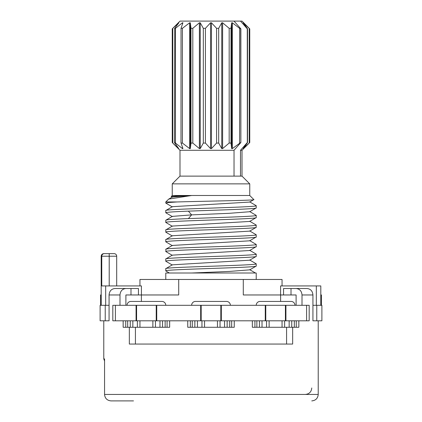 <?xml version="1.0" encoding="UTF-8"?>
<svg xmlns="http://www.w3.org/2000/svg" width="422" height="422" viewBox="0 0 422 422"><rect width="100%" height="100%" fill="white"/><g stroke="black" fill="none" stroke-linecap="round" stroke-linejoin="round"><path stroke-width="0.63" d="M125.893 305.306L125.893 294.967L178.706 294.967L178.706 279.469L243.294 279.469L243.294 294.967L296.107 294.967L296.107 305.306M280.583 294.967L280.583 285.926L320.804 285.926L320.804 294.967M316.326 305.306L316.326 285.926M243.294 279.469L282.049 279.469L282.049 285.926M280.614 294.967L280.614 301.429M141.386 294.967L141.386 301.429M141.417 294.967L141.417 285.926L101.76 285.926L101.76 256.212L109.208 256.212L109.208 253.633L104.329 253.633L114.114 253.633A2.585 2.585 0 0 1 116.694 256.212L116.694 285.926L116.694 256.212A2.585 2.585 0 0 0 114.114 253.633M139.951 285.926L139.951 279.469L178.706 279.469M172.34 216.597L165.788 212.762C166.326 212.224 173.859 211.686 188.391 211.148C216.386 210.077 257.911 208.985 256.212 207.914L256.212 205.688C259.345 207.286 162.781 208.927 165.788 210.531L172.308 206.711M165.788 212.762L165.788 210.531M188.391 218.607C173.859 219.145 166.326 219.683 165.788 220.221L172.34 216.386L191.625 214.877L188.391 218.607C216.386 217.536 257.911 216.444 256.212 215.373L256.212 217.604C258.596 219.24 162.929 220.838 165.788 222.452L165.788 220.221M172.334 226.071L249.66 221.439L256.212 217.604M172.34 245.662L165.788 241.827C163.203 240.202 259.272 238.588 256.212 236.985L256.212 234.753C258.786 236.378 163.34 237.966 165.788 239.596L172.334 235.761L249.666 231.129L256.138 227.384L256.212 225.063C258.596 226.698 162.929 228.291 165.788 229.911L172.34 226.076M165.788 241.827L165.788 239.596M165.899 251.623L165.862 249.196L172.34 245.451L249.66 240.82L256.212 236.985M172.34 235.972L165.862 232.227L165.788 229.911M165.788 232.137C163.34 230.507 258.786 228.924 256.212 227.294M165.788 251.517C162.808 249.914 259.366 248.268 256.212 246.67L256.212 244.443C259.272 246.047 163.203 247.661 165.788 249.286M165.867 258.886L172.34 255.141L249.666 250.504L256.212 246.67M165.92 261.323L165.788 261.207C162.618 259.609 259.002 257.974 256.212 256.36L256.212 254.128C259.366 255.727 162.808 257.373 165.788 258.976L165.867 258.881M165.788 261.207L165.788 258.976M165.941 271.019L165.788 270.892C162.976 269.278 258.602 267.68 256.212 266.05L256.212 263.819C259.002 265.433 162.618 267.068 165.788 268.661L172.334 264.831L249.666 260.195L256.138 256.444M165.788 270.892L165.788 268.661M256.212 279.469L256.212 273.008L165.788 273.008L165.788 279.469M172.34 206.696L249.666 202.064L253.849 199.595C257.146 200.381 202.824 201.173 177.103 201.959L168.71 202.513L165.893 203.177M177.103 201.959L165.788 201.959L168.737 199.089L191.625 195.497L176.976 196.008L171.263 196.599M191.625 195.497L249.755 195.497L172.245 195.497L191.625 195.497L172.334 197.005L168.737 199.089M249.692 211.733L229.215 213.316L191.625 214.877L188.391 211.148M249.666 201.853L256.212 205.688M249.666 211.538L256.212 215.373M249.66 221.228L256.212 225.063M172.334 226.287L165.788 222.452M249.666 230.918L256.212 234.753M249.66 240.609L256.212 244.443M249.66 250.293L256.212 254.128M249.666 259.984L256.212 263.819M249.755 183.871L242.006 176.122L179.994 176.122L172.245 183.871L249.755 183.871L249.755 195.497L253.849 199.595M249.713 269.853L229.246 271.446L191.625 273.008M320.767 305.306L320.767 294.967L321.453 294.967L321.453 305.306M101.233 305.306L101.233 294.967L100.547 294.967L100.547 305.306M105.674 305.306L105.674 285.926M104.329 253.633L103.775 253.633L104.329 253.633A2.585 2.569 90 0 0 101.76 256.212L101.196 256.212C101.333 254.661 102.193 253.796 103.775 253.633M109.208 285.926L109.208 256.212L116.694 256.212M285.926 320.804L285.926 305.306L309.178 305.306L309.178 320.804L298.845 320.804L298.845 327.266L266.551 327.266L266.551 320.804L298.845 320.804M285.926 305.306L115.406 305.306L115.406 320.804L112.822 320.804L112.822 305.306L115.406 305.306M105.231 305.306L105.231 320.804L100.109 320.804L100.109 305.306L109.071 305.306M312.929 305.306L321.891 305.306L321.891 320.804L312.929 320.804L312.929 294.967L302.01 294.967L302.01 305.306M105.231 320.804L109.071 320.804L109.071 294.967C109.414 291.059 111.382 288.901 114.974 288.511L125.893 288.511C122.301 288.901 120.333 291.059 119.99 294.967L109.071 294.967M115.406 320.804L266.551 320.804M156.741 320.804L156.741 305.306M200.666 320.804L200.666 305.306M221.334 320.804L221.334 305.306M265.259 320.804L265.259 305.306M136.074 320.804L136.074 305.306M316.769 305.306L316.769 320.804M282.049 320.804L282.049 327.266M269.13 320.804L269.13 327.266M254.925 320.804L254.925 327.266L252.34 327.266L252.34 320.804M254.925 327.266L256.861 327.266L256.861 320.804M262.025 320.804L262.025 327.266L256.861 327.266M262.025 327.266L266.551 327.266M291.739 320.804L291.739 327.266M259.446 320.804L259.446 327.266M265.776 320.804L265.776 305.306M285.409 320.804L285.409 305.306M264.61 301.429L286.575 301.429L264.61 301.429M256.212 305.306A3.877 3.877 0 0 1 260.089 301.429L291.096 301.429A3.877 3.877 0 0 1 294.967 305.306M217.457 320.804L217.457 327.266L201.959 327.266L201.959 320.804M204.543 320.804L204.543 327.266M234.252 320.804L234.252 327.266L217.457 327.266M190.333 320.804L190.333 327.266L187.748 327.266L187.748 320.804M190.333 327.266L192.268 327.266L192.268 320.804M197.438 320.804L197.438 327.266L192.268 327.266M197.438 327.266L201.959 327.266M227.147 320.804L227.147 327.266M194.853 320.804L194.853 327.266M201.183 320.804L201.183 305.306M220.817 320.804L220.817 305.306M191.625 305.306A3.877 3.877 0 0 1 195.497 301.429L226.503 301.429A3.877 3.877 0 0 1 230.375 305.306M221.983 301.429L200.017 301.429M152.869 320.804L152.869 327.266L137.366 327.266L137.366 320.804M139.951 320.804L139.951 327.266M169.66 320.804L169.66 327.266L152.869 327.266M125.74 320.804L125.74 327.266L123.155 327.266L123.155 320.804M125.74 327.266L127.676 327.266L127.676 320.804M132.846 320.804L132.846 327.266L127.676 327.266M132.846 327.266L137.366 327.266M162.554 320.804L162.554 327.266M130.261 320.804L130.261 327.266M136.591 320.804L136.591 305.306M156.224 320.804L156.224 305.306M127.033 305.306A3.877 3.877 0 0 1 130.904 301.429L161.911 301.429A3.877 3.877 0 0 1 165.788 305.306M103.775 320.804L103.775 358.916L104.561 358.916L104.561 394.443C104.951 398.373 107.119 400.525 111.07 400.9L133.489 400.9M104.561 394.443L318.225 394.443L318.225 320.804M129.343 327.266L129.343 344.057L292.657 344.057L292.657 327.266M119.99 305.306L119.99 294.967M120.07 288.511L130.989 288.511L130.989 294.967L125.893 294.967M138.448 294.967L138.448 288.511L125.893 288.511M283.552 294.967L283.552 288.511L307.026 288.511C310.618 288.901 312.586 291.059 312.929 294.967M296.107 294.967L291.011 294.967L291.011 288.511L301.93 288.511M302.01 294.967C301.667 291.059 299.699 288.901 296.107 288.511M286.575 344.057L286.575 327.266M135.425 344.057L135.425 327.266M234.031 176.122L234.031 150.285L179.994 150.285L172.245 142.53L172.245 28.849L179.994 21.1L242.006 21.1L249.755 28.849L249.755 142.53L242.006 150.285L240.493 150.285L247.324 142.53L247.266 28.316L247.324 142.53M234.031 150.285L240.862 142.53L240.862 28.849L234.031 21.1M182.462 24.075L182.462 22.788L182.921 22.788L182.462 22.788L175.462 28.316C174.534 29.023 174.291 29.023 174.734 28.316L178.886 22.788L172.793 28.316C172.065 29.023 172.065 29.023 172.793 28.316L172.793 143.069L178.728 148.597L174.502 142.61L174.734 28.316M240.862 28.849L239.575 28.316L232.364 22.788L231.662 22.788L231.024 28.316L229.172 28.316L222.61 22.788L221.75 22.788L218.68 28.316L216.581 28.316L211.459 22.788L210.541 22.788L205.419 28.316L203.32 28.316L200.25 22.788L199.39 22.788L192.817 28.316L190.971 28.316L190.338 22.788L189.636 22.788L182.415 28.316L181.043 28.316L182.921 22.788M182.921 148.597L182.462 148.597L182.921 148.597L181.001 142.826L181.043 28.316M172.793 143.069C172.07 142.362 172.07 142.362 172.793 143.069M240.677 28.849L240.862 142.53M240.677 142.53L232.364 148.597L231.662 148.597L231.024 143.069L231.024 28.316M222.61 22.788L222.61 148.597L229.172 143.069L231.024 143.069M222.61 148.597L221.75 148.597L218.68 143.069L218.68 28.316M211.459 22.788L211.459 148.597L216.581 143.069L218.68 143.069M211.459 148.597L210.541 148.597L205.419 143.069L205.419 28.316M200.25 22.788L200.25 148.597L203.32 143.069L205.419 143.069M200.25 148.597L199.39 148.597L192.817 143.069L192.817 28.316M190.338 22.788L190.338 148.597L190.971 143.069L192.817 143.069M190.338 148.597L189.636 148.597L182.415 143.069L182.415 28.316M181.043 143.069L182.415 143.069M174.734 143.069C174.307 142.362 174.55 142.362 175.462 143.069L182.462 148.597L182.462 147.31M247.266 28.316L243.114 22.788L249.207 28.316C249.929 29.023 249.929 29.023 249.207 28.316L249.207 143.069C249.935 142.356 249.935 142.356 249.207 143.069L243.272 148.396M247.266 143.069L243.114 148.597M240.493 21.1L247.324 28.849M240.493 176.122L240.493 150.285M306.594 305.306L306.594 320.804M284.634 327.266L284.634 320.804M289.154 320.804L289.154 327.266M294.324 327.266L294.324 320.804M296.26 320.804L296.26 327.266M220.041 327.266L220.041 320.804M224.562 320.804L224.562 327.266M229.732 327.266L229.732 320.804M231.667 320.804L231.667 327.266M155.449 327.266L155.449 320.804M159.975 320.804L159.975 327.266M165.139 327.266L165.139 320.804M167.075 320.804L167.075 327.266M175.462 143.069L175.462 28.316M189.636 22.788L189.636 148.597M190.971 28.316L190.971 143.069M199.39 22.788L199.39 148.597M203.32 28.316L203.32 143.069M210.541 22.788L210.541 148.597M216.581 28.316L216.581 143.069M221.75 22.788L221.75 148.597M229.172 28.316L229.172 143.069M231.662 22.788L231.662 148.597M232.364 22.788L232.364 148.597M239.575 28.316L239.575 143.069M165.867 203.161L172.34 206.907M171.242 196.583L172.334 197.216M249.666 211.749L256.138 208.004M165.788 203.072L165.788 201.959M255.431 273.008L249.666 269.674M169.364 273.002L165.862 270.977M256.138 266.134L249.671 269.874M165.862 261.292L172.324 265.032M165.862 251.602L172.324 255.342M172.245 183.871L172.245 195.497L171.221 196.52M101.196 294.967L101.196 256.212M318.225 394.443C317.84 398.363 315.688 400.515 311.763 400.9M103.775 358.916L104.561 361.021M311.763 387.982C311.383 391.906 309.226 394.058 305.306 394.443M179.994 176.122L179.994 150.285M247.503 142.61L247.503 28.775M242.006 176.122L242.006 150.285"/></g></svg>
